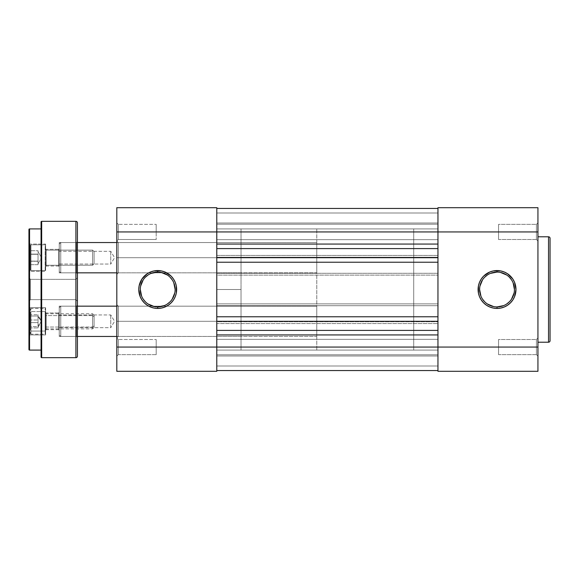 <?xml version="1.0" encoding="UTF-8"?>
<svg xmlns="http://www.w3.org/2000/svg" width="579" height="579" viewBox="0 0 579 579"><rect width="100%" height="100%" fill="white"/><g stroke="black" fill="none" stroke-linecap="round" stroke-linejoin="round"><path stroke-width="0.43" stroke-dasharray="2.9 2.17" d="M536.415 354.637L536.415 339.489L537.934 337.977L537.934 356.15L536.415 354.637L536.415 339.489L537.934 337.977L537.934 356.15L536.415 354.637L498.548 354.637L498.548 339.489L536.415 339.489L536.415 354.637L498.548 354.637L498.548 339.489L536.415 339.489L536.415 354.637L536.415 339.489L498.548 339.489L498.548 354.637L536.415 354.637L536.415 339.489L498.548 339.489L498.548 354.637L498.548 339.489L498.548 354.637L536.415 354.637L537.934 356.15L537.934 337.977L537.934 371.298L437.956 371.298L437.956 207.702L537.934 207.702L537.934 355.976L537.934 337.977L536.415 339.489L536.415 354.637L537.934 356.15L537.934 337.977L536.415 339.489L536.415 354.637M536.415 239.511L536.415 224.363L537.934 222.85L537.934 241.023L536.415 239.511L536.415 224.363L537.934 222.85L537.934 241.023L536.415 239.511L498.548 239.511L498.548 224.363L536.415 224.363L536.415 239.511L498.548 239.511L498.548 224.363L536.415 224.363L536.415 239.511L536.415 224.363L498.548 224.363L498.548 239.511L536.415 239.511L536.415 224.363L498.548 224.363L498.548 239.511L498.548 224.363L498.548 239.511L536.415 239.511L537.934 241.023L537.934 222.85L537.934 240.85L537.934 222.85L536.415 224.363L536.415 239.511L537.934 241.023L537.934 222.85L536.415 224.363L536.415 239.511M497.028 272.079A17.421 17.421 0 0 0 479.607 289.5A17.421 17.421 0 0 0 497.028 306.921A17.421 17.421 0 0 0 514.449 289.5A17.421 17.421 0 0 0 497.028 272.079L500.43 272.412M537.934 236.782L537.934 342.218L537.934 236.782M413.717 350.092L437.956 350.092L437.956 228.908L413.717 228.908L413.717 350.092L413.717 228.908L413.717 350.092L413.717 228.908L437.956 228.908L437.956 350.092L413.717 350.092L413.717 228.908L316.764 228.908L316.764 350.092L413.717 350.092L316.764 350.092L316.764 228.908L316.764 350.092L316.764 228.908L413.717 228.908L413.717 350.092M437.956 228.908L437.956 350.092L437.956 228.908L437.956 350.092L216.785 350.092L216.785 228.908L437.956 228.908L216.785 228.908L216.785 350.092L437.956 350.092L437.956 228.908M548.537 236.782L548.537 342.218L548.537 236.782M550.05 238.302L550.05 340.698L550.05 238.302M437.956 371.298L537.934 371.298L537.934 347.06L437.956 347.06L437.956 231.94L537.934 231.94L537.934 347.06L437.956 347.06L437.956 321.765L216.785 321.765L216.785 347.06L437.956 347.06L437.956 370.546L216.785 370.546L216.785 347.06L437.956 347.06L437.956 321.309L437.956 370.546L216.785 370.546L437.956 370.546L216.785 370.546L216.785 366L437.956 366L437.956 370.546L216.785 370.546L216.785 366L437.956 366L216.785 366L216.785 355.998L437.956 355.998L437.956 366L216.785 366L216.785 355.998L437.956 355.998L216.785 355.998L437.956 355.998L437.956 366L216.785 366L437.956 366L216.785 366L437.956 366L437.956 370.546L216.785 370.546L437.956 370.546L216.785 370.546L216.785 366L437.956 366L437.956 370.546L216.785 370.546L216.785 366L437.956 366L216.785 366L216.785 355.998L437.956 355.998L437.956 366L216.785 366L216.785 355.998L437.956 355.998L216.785 355.998L437.956 355.998L437.956 366L216.785 366L437.956 366L216.785 366L437.956 366L437.956 370.546L216.785 370.546L216.785 334.944L216.785 347.06L216.785 339.337L437.956 339.337L437.956 354.789L216.785 354.789L216.785 339.337L437.956 339.337L437.956 354.789L216.785 354.789L216.785 339.337L216.785 354.789L437.956 354.789L437.956 339.337L216.785 339.337L216.785 354.789L437.956 354.789L437.956 339.337L216.785 339.337L216.785 371.298L116.813 371.298L116.813 347.06L118.326 347.06L118.326 339.489L118.326 347.06L116.813 347.06L116.813 337.977L116.813 347.06L118.326 347.06L118.326 339.489L118.326 347.06L116.813 347.06L116.813 231.94L118.326 231.94L118.326 224.363L118.326 231.94L116.813 231.94L116.813 222.85L116.813 231.94L118.326 231.94L118.326 224.363L118.326 231.94L116.813 231.94L116.813 207.702L216.785 207.702L216.785 257.235L437.956 257.235L437.956 207.702L537.934 207.702L537.934 231.94L437.956 231.94L437.956 208.454L216.785 208.454L216.785 213L437.956 213L437.956 208.454L216.785 208.454L216.785 213L437.956 213L216.785 213L216.785 223.002L437.956 223.002L437.956 213L216.785 213L216.785 223.002L437.956 223.002L216.785 223.002L437.956 223.002L437.956 213L216.785 213L437.956 213L216.785 213L437.956 213L437.956 208.454L216.785 208.454L437.956 208.454L216.785 208.454L216.785 213L437.956 213L437.956 208.454L216.785 208.454L216.785 213L437.956 213L216.785 213L216.785 223.002L437.956 223.002L437.956 213L216.785 213L216.785 223.002L437.956 223.002L216.785 223.002L437.956 223.002L437.956 213L216.785 213L437.956 213L216.785 213L437.956 213L437.956 208.454L216.785 208.454L437.956 208.454L216.785 208.454L437.956 208.454L437.956 231.94L216.785 231.94L216.785 208.454L216.785 257.235L437.956 257.235L216.785 257.235L437.956 257.235L437.956 255.419L216.785 255.419L216.785 257.235L216.785 255.419L437.956 255.419L216.785 255.419L216.785 275.112L437.956 275.112L437.956 255.419L216.785 255.419L216.785 275.112L437.956 275.112L216.785 275.112L216.785 273.288L437.956 273.288L437.956 275.112L216.785 275.112L216.785 273.288L437.956 273.288L216.785 273.288L216.785 305.712L437.956 305.712L437.956 273.288L216.785 273.288L216.785 305.712L437.956 305.712L216.785 305.712L437.956 305.712L437.956 303.888L216.785 303.888L216.785 305.712L216.785 303.888L437.956 303.888L216.785 303.888L437.956 303.888L437.956 323.581L216.785 323.581L216.785 303.888L216.785 323.581L437.956 323.581L216.785 323.581L216.785 321.765L437.956 321.765L437.956 323.581L216.785 323.581L216.785 321.765L437.956 321.765L216.785 321.765L216.785 347.06L216.785 224.211L437.956 224.211L437.956 239.663L216.785 239.663L216.785 224.211L437.956 224.211L437.956 239.663L216.785 239.663L216.785 224.211L216.785 239.663L437.956 239.663L437.956 224.211L216.785 224.211L216.785 239.663L437.956 239.663L437.956 224.211L216.785 224.211L216.785 371.298L116.813 371.298L116.813 337.977L116.813 356.15L116.813 337.977L116.813 347.06L216.785 347.06L116.813 347.06L156.192 347.06L156.192 339.489L156.192 347.06L118.326 347.06L118.326 339.489L118.326 347.06L156.192 347.06L156.192 339.489L156.192 347.06L118.326 347.06L118.326 339.489L118.326 347.06L156.192 347.06L118.326 347.06L118.326 354.637L118.326 347.06L156.192 347.06L156.192 354.637L156.192 339.489L156.192 347.06L118.326 347.06L118.326 354.637L118.326 347.06L116.813 347.06L116.813 356.15L116.813 347.06L118.326 347.06L118.326 354.637L118.326 347.06L116.813 347.06L116.813 356.15L116.813 231.94L116.813 257.691L118.326 257.691L118.326 242.543L118.326 257.691L116.813 257.691L116.813 207.702L216.785 207.702L216.785 231.94L116.813 231.94L156.192 231.94L156.192 224.363L156.192 231.94L118.326 231.94L118.326 224.363L118.326 231.94L156.192 231.94L156.192 224.363L156.192 231.94L118.326 231.94L118.326 224.363L118.326 231.94L156.192 231.94L118.326 231.94L118.326 239.511L118.326 231.94L156.192 231.94L156.192 239.511L156.192 224.363L156.192 231.94L118.326 231.94L118.326 239.511L118.326 231.94L116.813 231.94L116.813 241.349L116.813 231.94L118.326 231.94L118.326 239.511L118.326 231.94L116.813 231.94L116.813 241.023L116.813 231.94L437.956 231.94L437.956 208.454L437.956 371.298M498.548 224.363L498.548 239.511L498.548 224.363M498.548 339.489L498.548 354.637L498.548 339.489M490.362 273.404L487.352 275.018M484.71 277.182L482.546 279.823M479.948 286.098L479.607 289.5M480.939 296.166L482.546 299.177M484.71 301.818L487.352 303.982M493.634 306.588L497.028 306.921M503.701 305.596L506.712 303.982M509.346 301.818L511.518 299.177M514.116 292.902L514.449 289.5M513.124 282.834L511.518 279.823M509.346 277.182L506.712 275.018M437.956 370.546L437.956 347.06L437.956 370.546M216.785 330.399L216.785 262.236L216.785 330.399M437.956 316.764L437.956 244.056L437.956 316.764M216.785 257.691L216.785 248.601L216.785 257.691M216.785 248.601L216.785 244.056L216.785 248.601M437.956 244.056L437.956 228.98L437.956 244.056M216.785 239.663L216.785 233.446L216.785 239.663M216.785 354.789L216.785 348.572L216.785 354.789M216.785 350.092L216.785 228.908L216.785 350.092L216.785 289.5L241.023 289.5L216.785 289.5L216.785 350.092L241.023 350.092L241.023 289.5L241.023 350.092M437.956 224.211L437.956 230.428L437.956 224.211M437.956 339.337L437.956 345.554L437.956 339.337M118.326 321.309L118.326 306.161L118.326 321.309L116.813 321.309L118.326 321.309L118.326 306.161L118.326 321.309L241.023 321.309L118.326 321.309L241.023 321.309L241.023 306.161L241.023 336.457L241.023 321.309L118.326 321.309L118.326 336.457L118.326 321.309L116.813 321.309L116.813 304.648L116.813 337.977L116.813 304.648L116.813 321.309L118.326 321.309L118.326 336.457L118.326 321.309M157.712 272.079A17.421 17.421 0 0 0 140.292 289.5A17.421 17.421 0 0 0 157.712 306.921A17.421 17.421 0 0 0 175.133 289.5A17.421 17.421 0 0 0 157.712 272.079L161.107 272.412M118.326 257.691L118.326 242.543L118.326 257.691L241.023 257.691L118.326 257.691L241.023 257.691L241.023 242.543L241.023 272.839L241.023 257.691L118.326 257.691L118.326 272.839L118.326 257.691L116.813 257.691L116.813 274.352L116.813 241.349L116.813 257.691L118.326 257.691L118.326 272.839L118.326 257.691M216.785 289.5L216.785 228.908L216.785 349.803L216.785 228.908L216.785 289.5L241.023 289.5L216.785 289.5M241.023 289.5L241.023 228.908L241.023 289.5M241.023 321.309L241.023 336.457L241.023 321.309M241.023 257.691L241.023 272.839L241.023 257.691M156.192 347.06L156.192 354.637L156.192 347.06M156.192 231.94L156.192 224.363L156.192 231.94M164.378 305.596L167.389 303.982M170.031 301.818L172.195 299.177M174.793 292.902L175.133 289.5M173.801 282.834L172.195 279.823M170.031 277.182L167.389 275.018M151.047 273.404L148.029 275.018M145.394 277.182L143.223 279.823M140.625 286.098L140.292 289.5M141.616 296.166L143.223 299.177M145.394 301.818L148.029 303.982M154.311 306.588L157.712 306.921M118.326 347.06L118.326 354.637L118.326 347.06M118.326 231.94L118.326 239.511L118.326 231.94M116.813 321.309L116.813 337.977L116.813 321.309M116.813 257.691L116.813 274.352L116.813 257.691M60.759 242.543L59.246 244.056L59.246 271.319L60.759 272.839L60.759 242.543L60.759 272.839L77.427 272.839L60.759 272.839L60.759 242.543L77.427 242.543L60.759 242.543L60.759 272.839L59.246 271.319L59.246 244.056L59.246 271.059L59.246 244.056L60.759 242.543M60.759 306.161L59.246 307.681L59.246 334.944L60.759 336.457L60.759 306.161L60.759 336.457L77.427 336.457L60.759 336.457L60.759 306.161L77.427 306.161L60.759 306.161L60.759 336.457L59.246 334.944L59.246 307.681L59.246 334.684L59.246 307.681L60.759 306.161M110.748 251.329L110.748 264.053L59.246 264.053L59.246 251.329L110.748 251.329L114.577 257.691L110.748 264.053L110.748 251.329L110.748 264.053L114.577 257.691L110.748 251.329L59.246 251.329L59.246 264.053L59.246 251.329L59.246 264.053L110.748 264.053L110.748 251.329M110.748 314.947L110.748 327.671L59.246 327.671L59.246 314.947L110.748 314.947L114.577 321.309L110.748 327.671L110.748 314.947L110.748 327.671L114.577 321.309L110.748 314.947L59.246 314.947L59.246 327.671L59.246 314.947L59.246 327.671L110.748 327.671L110.748 314.947M316.764 306.161L116.813 306.161L316.764 306.161L316.764 336.457L316.764 306.161M116.813 336.457L316.764 336.457L316.764 306.457L316.764 336.457L116.813 336.457M316.764 242.543L116.813 242.543L316.764 242.543L316.764 272.839L316.764 242.543M116.813 272.839L316.764 272.839L316.764 242.833L316.764 272.839L116.813 272.839M413.717 228.908L413.717 349.803L413.717 228.908M76.515 336.457L76.515 306.161L77.427 305.256L77.427 337.369L76.515 336.457L59.246 336.457L59.246 306.161L76.515 306.161L76.515 336.457L76.515 306.161L59.246 306.161L59.246 336.457L59.246 306.161L59.246 336.457L76.515 336.457L77.427 337.369L77.427 305.256L77.427 337.058L77.427 305.256L76.515 306.161L76.515 336.457M76.515 272.839L76.515 242.543L77.427 241.631L77.427 273.744L76.515 272.839L59.246 272.839L59.246 242.543L76.515 242.543L76.515 272.839L76.515 242.543L59.246 242.543L59.246 272.839L59.246 242.543L59.246 272.839L76.515 272.839L77.427 273.744L77.427 241.631L77.427 273.44L77.427 241.631L76.515 242.543L76.515 272.839M29.862 307.681L29.862 334.944L28.95 335.856L28.95 306.769L29.862 307.681L45.611 307.681L45.611 334.944L29.862 334.944L29.862 307.681L29.862 334.944L45.611 334.944L45.611 307.681L45.611 334.944L45.611 307.681L29.862 307.681L28.95 306.769L28.95 335.856L28.95 243.129L29.862 244.056L29.862 271.319L28.95 272.231L28.95 229.516L28.95 349.484L28.95 307.051L28.95 335.856L29.862 334.944L29.862 307.681M46.219 312.978L46.219 329.646L45.611 330.247L45.611 312.37L46.219 312.978L58.638 312.978L59.246 312.37L59.246 330.247L58.638 329.646L58.638 312.978L58.638 329.646L46.219 329.646L46.219 312.978L46.219 329.646L58.638 329.646L58.638 312.978L46.219 312.978L45.611 312.37L45.611 330.247L45.611 312.544L45.611 330.247L46.219 329.646L46.219 312.978M46.219 249.354L46.219 266.022L45.611 266.63L45.611 248.753L46.219 249.354L58.638 249.354L59.246 248.753L59.246 266.63L58.638 266.022L58.638 249.354L58.638 266.022L46.219 266.022L46.219 249.354L46.219 266.022L58.638 266.022L58.638 249.354L46.219 249.354L45.611 248.753L45.611 266.63L45.611 244.056L45.611 271.319L29.862 271.319L29.862 244.056L45.611 244.056L45.611 266.63L46.219 266.022L46.219 249.354M77.427 356.15L77.427 222.85L77.427 289.5L77.427 277.833L75.907 279.353L75.907 299.647L75.907 279.353L77.427 277.833L77.427 301.167L75.907 299.647L75.907 279.353L77.427 277.833L77.427 301.167L75.907 299.647L30.463 299.647L28.95 301.167L28.95 277.833L30.463 279.353L30.463 299.647L28.95 301.167L28.95 277.833L30.463 279.353L30.463 299.647L30.463 279.353L75.907 279.353L75.907 299.647L30.463 299.647L30.463 279.353L75.907 279.353L75.907 299.647L75.907 279.353L30.463 279.353L30.463 299.647L75.907 299.647L75.907 279.353L30.463 279.353L30.463 299.647L75.907 299.647L77.427 301.167L77.427 277.833L77.427 355.832M41.066 350.092L41.066 221.938L41.066 350.092M77.427 289.5L77.427 300.942L77.427 289.5M77.427 277.833L77.427 287.227L77.427 277.833L75.907 279.353L75.907 299.647L77.427 301.167L77.427 277.833M41.674 357.67L41.674 221.33L41.674 357.67M75.907 221.33L75.907 357.67L75.907 221.33M29.558 350.092L29.558 228.908L29.558 350.092M28.95 272.231L28.95 243.144L28.95 272.231L29.862 271.319L45.611 271.319L45.611 244.056L29.862 244.056L29.862 271.319L29.862 244.056L28.95 243.144L28.95 272.231M28.95 301.167L28.95 277.833L28.95 301.167L28.95 277.833L28.95 301.167L30.463 299.647L30.463 279.353L28.95 277.833L28.95 301.167L30.463 299.647L30.463 279.353L28.95 277.833L28.95 301.167M59.246 248.753L59.246 266.63L59.246 248.753L58.638 249.354L58.638 266.022L59.246 266.63L59.246 248.753M59.246 312.37L59.246 330.247L59.246 312.37L58.638 312.978L58.638 329.646L59.246 330.247L59.246 312.37M38.04 327.265L41.536 321.309L38.04 325.897L38.04 315.36L38.04 316.72L41.536 321.309L38.04 316.72L38.04 319.318L38.04 314.708L38.04 327.917L38.04 323.306L38.04 326.614L30.463 326.614L30.463 314.708L30.463 326.614L30.463 320.006L38.04 320.006L30.463 320.006L30.463 314.708L38.04 314.708L30.463 314.708L30.463 316.011L38.04 316.011L30.463 316.011L30.463 322.619L38.04 322.619L38.04 319.318L38.04 325.268L38.04 322.619L30.463 322.619L30.463 327.917L38.04 327.917L38.04 325.268L38.04 327.917L30.463 327.917L30.463 326.614L38.04 326.614L38.04 327.265L38.04 325.897L41.536 321.309L38.04 315.36M92.575 327.048L94.088 325.897L94.088 316.72L92.575 315.577L92.575 328.886L92.575 315.577L45.611 315.577L45.611 328.886L45.611 327.048L92.575 327.048L45.611 327.048L45.611 328.865L45.611 313.738L45.611 315.577L92.575 315.577L92.575 313.738L92.575 327.048L92.575 313.738L92.575 315.577L94.088 316.72L94.088 327.352L94.088 315.251L94.088 325.897L92.575 327.048M45.162 331.065L45.611 330.718L45.611 333.736L45.611 311.9L45.162 311.56L45.162 334.184L45.162 311.56L30.919 311.56L30.463 311.9L30.463 333.736L30.463 330.718L30.919 331.065L30.919 334.184L30.919 311.56L30.919 334.184L30.919 331.065L45.162 331.065L30.919 331.065L30.919 308.433L30.919 311.56L45.162 311.56L45.162 308.433L45.162 331.065L45.162 308.433L45.162 311.56L45.611 311.9L45.611 333.699L45.611 308.889L45.611 330.718L45.162 331.065M30.463 311.9L30.463 333.699L30.463 308.925L30.463 311.9L30.919 311.56L30.919 331.065L30.463 330.718L30.463 311.9M38.04 263.749L41.536 257.691L38.04 263.749L38.04 251.633L41.536 257.691L38.04 251.633L38.04 252.48L38.04 250.693L38.04 264.683L38.04 257.764L38.04 264.683L30.463 264.683L30.463 250.693L30.463 264.683L30.463 261.115L38.04 261.115L30.463 261.115L30.463 254.116L38.04 254.116L30.463 254.116L30.463 250.693L38.04 250.693L30.463 250.693L30.463 254.261L38.04 254.261L38.04 257.764L38.04 254.261L30.463 254.261L30.463 261.259L38.04 261.259L38.04 257.764L38.04 262.975L38.04 261.259L30.463 261.259L30.463 264.683L38.04 264.683L38.04 262.975L38.04 263.749L41.536 257.691L38.04 251.633M45.611 265.262L92.575 265.262L94.088 263.749L94.088 251.633L92.575 250.114L92.575 265.262L92.575 250.114L45.611 250.114L45.611 265.262L92.575 265.262L45.611 265.262L45.611 264.719L45.611 270.111L45.611 245.264L45.162 244.816L45.162 270.567L45.611 270.111L45.611 245.264L45.611 265.262L45.611 250.114L92.575 250.114L92.575 265.262L92.575 250.114L94.088 251.633L94.088 263.749L94.088 251.626L94.088 263.749L92.575 265.262L94.088 263.749M30.463 270.111L30.919 270.567L30.463 270.111L30.463 245.264L30.463 270.111L30.463 245.264L30.919 244.816L30.919 270.567L45.162 270.567L45.162 244.816L30.919 244.816L30.463 245.264L30.463 270.111L30.919 270.567L30.919 244.816L30.919 270.567L45.162 270.567L30.919 270.567L30.919 244.816L45.162 244.816L45.162 270.567L45.162 244.816L45.611 245.264L45.611 270.111L45.162 270.567L45.611 270.111M30.463 245.264L30.919 244.816L45.162 244.816L45.611 245.264M241.023 242.543L118.326 242.543L116.813 241.023L118.326 239.511L116.813 241.023M241.023 306.161L118.326 306.161L116.813 304.648M118.326 224.363L116.813 222.85L118.326 224.363L156.192 224.363L118.326 224.363M118.326 339.489L116.813 337.977L118.326 339.489L156.192 339.489L118.326 339.489M216.785 228.908L241.023 228.908M116.813 337.977L118.326 336.457L241.023 336.457M116.813 274.352L118.326 272.839L241.023 272.839M156.192 354.637L118.326 354.637L116.813 356.15L118.326 354.637L156.192 354.637M156.192 239.511L118.326 239.511L156.192 239.511M45.611 328.886L92.575 328.886L94.088 327.374M30.463 333.736L30.919 334.184L45.162 334.184L45.611 333.736M30.463 308.889L30.919 308.433L45.162 308.433L45.611 308.889M45.611 313.738L92.575 313.738L94.088 315.251M45.611 250.114L92.575 250.114L94.088 251.626"/><path stroke-width="0.87" d="M497.028 272.079L497.028 270.567A18.933 18.933 0 0 1 515.969 289.5A18.933 18.933 0 0 1 497.028 308.433L500.726 308.071L504.28 306.993L507.551 305.242L510.417 302.889L512.777 300.023L514.528 296.745L515.969 289.5L514.528 282.255L512.777 278.977L507.551 273.758L504.28 272.007L500.726 270.929L493.337 270.929L489.783 272.007L483.639 276.111L481.287 278.977L479.535 282.255L478.457 285.809L478.457 293.191L479.535 296.745L481.287 300.023L483.639 302.889L486.512 305.242L489.783 306.993L493.337 308.071L497.028 308.433L497.028 306.921A17.421 17.421 0 0 0 514.449 289.5A17.421 17.421 0 0 0 497.028 272.079A17.421 17.421 0 0 0 479.607 289.5A17.421 17.421 0 0 0 497.028 306.921L497.028 308.433A18.933 18.933 0 0 1 478.095 289.5A18.933 18.933 0 0 1 497.028 270.567L497.028 272.079A17.421 17.421 0 0 1 514.449 289.5A17.421 17.421 0 0 1 497.028 306.921A17.421 17.421 0 0 1 479.607 289.5A17.421 17.421 0 0 1 497.028 272.079L490.362 273.404M550.05 340.698L550.05 238.302A1.513 1.513 0 0 0 548.537 236.782L548.537 342.218A1.513 1.513 0 0 0 550.05 340.698L550.05 238.302A1.513 1.513 0 0 0 548.537 236.782L537.934 236.782L548.537 236.782L548.537 342.218L537.934 342.218L548.537 342.218A1.513 1.513 0 0 0 550.05 340.698M437.956 207.702L437.956 371.298L537.934 371.298L537.934 207.702L437.956 207.702L437.956 231.94L537.934 231.94L537.934 347.06L437.956 347.06L437.956 231.94L537.934 231.94L537.934 207.702L437.956 207.702M537.934 371.298L437.956 371.298L437.956 347.06L216.785 347.06L537.934 347.06L537.934 371.298M487.352 275.018L484.71 277.182M482.546 279.823L479.948 286.098M479.607 289.5L480.939 296.166M482.546 299.177L484.71 301.818M487.352 303.982L493.634 306.588M497.028 306.921L503.701 305.596M506.712 303.982L509.346 301.818M511.518 299.177L514.116 292.902M514.449 289.5L513.124 282.834M511.518 279.823L509.346 277.182M506.712 275.018L500.43 272.412M216.785 370.546L437.956 370.546L216.785 370.546M437.956 334.944L216.785 334.944L437.956 334.944M437.956 330.399L216.785 330.399L437.956 330.399M216.785 321.309L437.956 321.309L216.785 321.309M216.785 316.764L437.956 316.764L216.785 316.764M437.956 262.236L216.785 262.236L437.956 262.236M437.956 257.691L216.785 257.691L437.956 257.691M437.956 248.601L216.785 248.601L437.956 248.601M216.785 244.056L437.956 244.056L216.785 244.056M437.956 231.94L216.785 231.94L437.956 231.94M437.956 208.454L216.785 208.454L437.956 208.454M157.712 272.079L157.712 270.567A18.933 18.933 0 0 1 176.646 289.5A18.933 18.933 0 0 1 157.712 308.433L154.014 308.071L150.46 306.993L147.189 305.242L144.323 302.889L141.964 300.023L140.219 296.745L138.772 289.5L139.141 285.809L141.964 278.977L147.189 273.758L150.46 272.007L154.014 270.929L161.403 270.929L164.957 272.007L171.102 276.111L173.454 278.977L175.205 282.255L176.284 285.809L176.284 293.191L175.205 296.745L173.454 300.023L171.102 302.889L168.228 305.242L164.957 306.993L161.403 308.071L157.712 308.433L157.712 306.921A17.421 17.421 0 0 0 175.133 289.5A17.421 17.421 0 0 0 157.712 272.079A17.421 17.421 0 0 0 140.292 289.5A17.421 17.421 0 0 0 157.712 306.921L157.712 308.433A18.933 18.933 0 0 1 138.772 289.5A18.933 18.933 0 0 1 157.712 270.567L157.712 272.079A17.421 17.421 0 0 1 175.133 289.5A17.421 17.421 0 0 1 157.712 306.921A17.421 17.421 0 0 1 140.292 289.5A17.421 17.421 0 0 1 157.712 272.079L151.047 273.404M116.813 207.702L116.813 371.298L216.785 371.298L216.785 207.702L116.813 207.702L216.785 207.702L216.785 231.94L116.813 231.94L116.813 347.06L216.785 347.06L216.785 231.94L116.813 231.94L116.813 207.702M116.813 371.298L216.785 371.298L216.785 347.06L116.813 347.06L116.813 371.298M157.712 306.921L164.378 305.596M167.389 303.982L170.031 301.818M172.195 299.177L174.793 292.902M175.133 289.5L173.801 282.834M172.195 279.823L170.031 277.182M167.389 275.018L161.107 272.412M148.029 275.018L145.394 277.182M143.223 279.823L140.625 286.098M140.292 289.5L141.616 296.166M143.223 299.177L145.394 301.818M148.029 303.982L154.311 306.588M116.813 306.161L77.427 306.161L116.813 306.161M77.427 336.457L116.813 336.457L77.427 336.457M116.813 242.543L77.427 242.543L116.813 242.543M77.427 272.839L116.813 272.839L77.427 272.839M28.95 229.516L28.95 349.484A0.608 0.608 0 0 0 29.558 350.092L29.558 228.908A0.608 0.608 0 0 0 28.95 229.516L28.95 349.484A0.608 0.608 0 0 0 29.558 350.092L41.066 350.092L29.558 350.092L29.558 228.908L41.066 228.908L29.558 228.908A0.608 0.608 0 0 0 28.95 229.516M41.066 221.938L41.066 357.062A0.608 0.608 0 0 0 41.674 357.67L41.674 221.33A0.608 0.608 0 0 0 41.066 221.938L41.066 357.062A0.608 0.608 0 0 0 41.674 357.67L75.907 357.67A1.513 1.513 0 0 0 77.427 356.15L77.427 222.85A1.513 1.513 0 0 0 75.907 221.33L75.907 357.67L75.907 221.33L41.674 221.33L41.674 357.67L75.907 357.67A1.513 1.513 0 0 0 77.427 356.15L77.427 222.85A1.513 1.513 0 0 0 75.907 221.33L41.674 221.33A0.608 0.608 0 0 0 41.066 221.938"/></g></svg>
